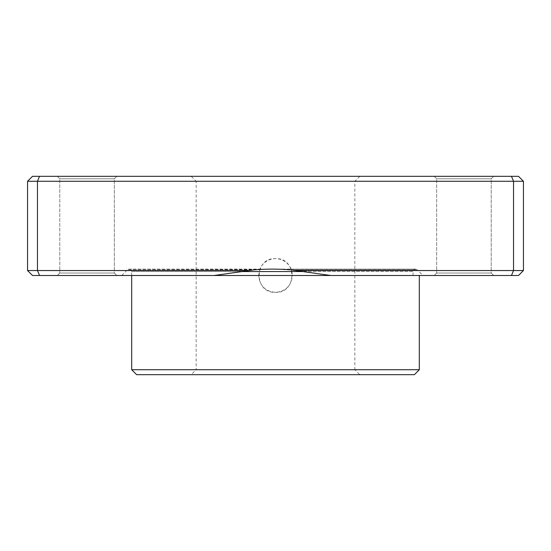 <?xml version="1.0" encoding="UTF-8"?>
<svg xmlns="http://www.w3.org/2000/svg" width="551" height="551" viewBox="0 0 551 551"><rect width="100%" height="100%" fill="white"/><g stroke="black" fill="none" stroke-linecap="round" stroke-linejoin="round"><path stroke-width="0.41" stroke-dasharray="2.75 2.07" d="M121.771 275.5L127.453 269.818L254.438 269.818L249.293 270.541L27.55 270.541L32.509 275.5L292.361 275.5C291.355 285.749 285.735 291.369 275.5 292.361C265.258 291.362 259.638 285.742 258.639 275.5L131.689 275.5L258.639 275.5L259.783 269.391L254.438 269.818L127.453 269.818A2.479 2.479 0 0 1 129.209 269.088L259.783 269.391A16.861 16.861 0 0 1 275.5 258.639C297.251 257.592 297.251 293.407 275.5 292.361C253.77 293.414 253.722 257.613 275.5 258.639A16.861 16.861 0 0 1 291.424 269.956L330.724 275.5L518.491 275.5L523.45 270.541L523.45 181.279L518.491 176.32L32.509 176.32L27.55 181.279L523.45 181.279M413.078 275.5L413.078 271.567L291.899 271.567L291.424 269.956M131.689 275.5L131.689 271.567L238.797 271.567M290.329 269.818L417.307 269.818L422.996 275.5M259.101 271.567L131.689 271.567A2.479 2.479 0 0 0 129.209 269.088L415.557 269.088L291.093 269.088L291.376 269.818L417.307 269.818A2.479 2.479 0 0 0 413.078 271.567L305.963 271.567M114.332 273.02L116.812 275.5L57.304 275.5L116.812 275.5L57.304 275.5L116.812 275.5L114.332 273.02L59.783 273.02L57.304 275.5L59.783 273.02L114.332 273.02L59.783 273.02L114.332 273.02L114.332 178.799L116.812 176.32L57.304 176.32L116.812 176.32L57.304 176.32L116.812 176.32L114.332 178.799L59.783 178.799L57.304 176.32L59.783 178.799L59.783 273.02L59.783 178.799L114.332 178.799L59.783 178.799L114.332 178.799L114.332 273.02M491.216 273.02L493.696 275.5L434.188 275.5L493.696 275.5L434.188 275.5L493.696 275.5L491.216 273.02L436.667 273.02L434.188 275.5L436.667 273.02L491.216 273.02L436.667 273.02L491.216 273.02L491.216 178.799L493.696 176.32L434.188 176.32L493.696 176.32L434.188 176.32L493.696 176.32L491.216 178.799L436.667 178.799L434.188 176.32L436.667 178.799L436.667 273.02L436.667 178.799L491.216 178.799L436.667 178.799L491.216 178.799L491.216 273.02M191.197 176.32L359.803 176.32L191.197 176.32L196.156 181.279L354.844 181.279L196.156 181.279L196.156 369.721L354.844 369.721L359.803 374.68L191.197 374.68L359.803 374.68M359.803 176.32L354.844 181.279L354.844 369.721L196.156 369.721L191.197 374.68M291.899 271.567L292.361 275.5L419.311 275.5L330.724 275.5M39.52 275.5L37.468 270.541L37.468 181.279L39.52 176.32M523.45 270.541L513.532 270.541L513.532 181.279L511.48 176.32M511.48 275.5L513.532 270.541L295.474 270.541M27.55 270.541L27.55 181.279M419.311 369.721L131.689 369.721M136.648 374.68L414.352 374.68M214.036 275.5L249.293 270.541"/><path stroke-width="0.83" d="M290.329 269.818L295.474 270.541L513.532 270.541L513.532 181.279L27.55 181.279L27.55 270.541L249.293 270.541L254.438 269.818C266.202 268.888 278.165 268.888 290.329 269.818M511.48 275.5L513.532 270.541L523.45 270.541L518.491 275.5L330.724 275.5L295.474 270.541M419.311 369.721L414.352 374.68L136.648 374.68L131.689 369.721L419.311 369.721L419.311 275.5M330.724 275.5L32.509 275.5L27.55 270.541M131.689 369.721L131.689 275.5M523.45 270.541L523.45 181.279L513.532 181.279L511.48 176.32L518.491 176.32L523.45 181.279M39.52 275.5L37.468 270.541L37.468 181.279L39.52 176.32L511.48 176.32M27.55 181.279L32.509 176.32L39.52 176.32M249.293 270.541L214.036 275.5M238.797 271.567L305.963 271.567"/></g></svg>
